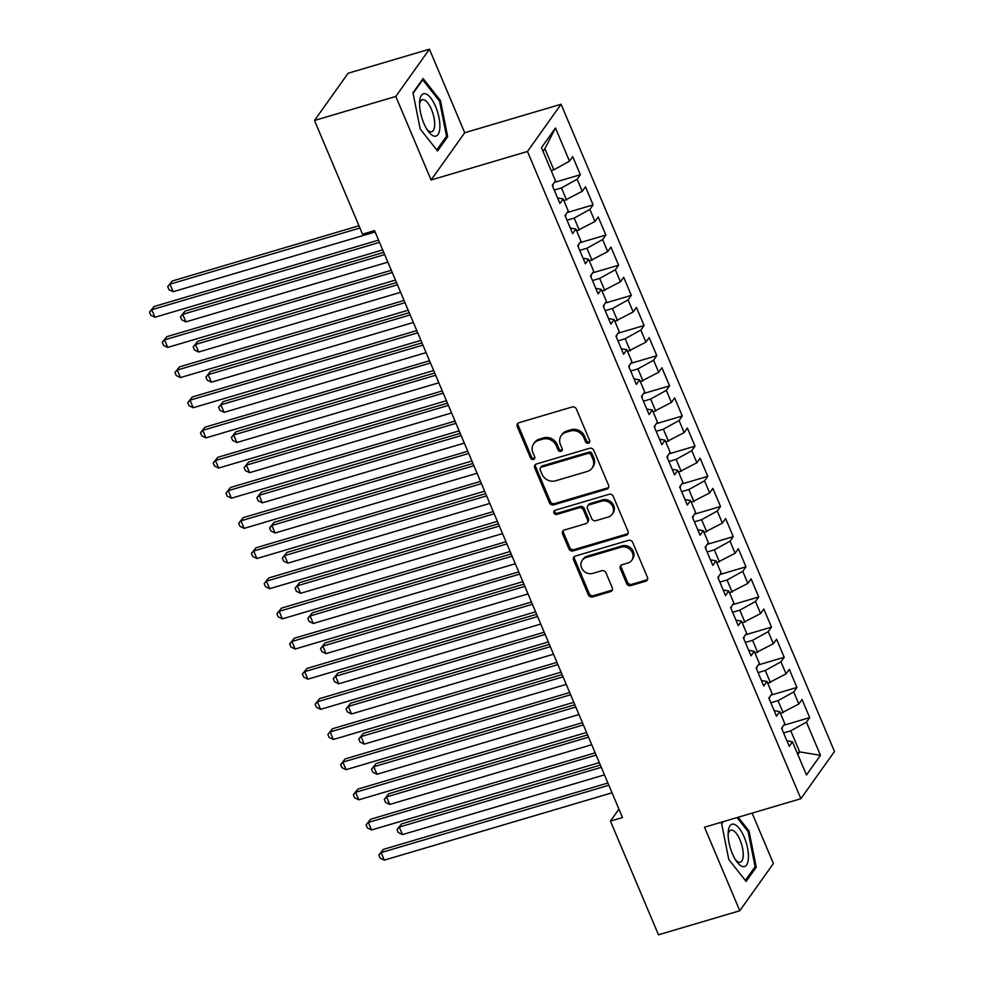 <?xml version="1.0" encoding="UTF-8"?>
<svg xmlns="http://www.w3.org/2000/svg" width="984" height="984" viewBox="0 0 984 984"><rect width="100%" height="100%" fill="white"/><g stroke="black" fill="none" stroke-linecap="round" stroke-linejoin="round"><path stroke-width="1.48" d="M588.457 443.206A2.337 2.066 -144.6 0 0 589.65 440.524L576.366 409.061A3.333 2.952 -144.6 0 0 572.159 406.982L518.949 422.714A3.333 2.952 -144.6 0 0 517.24 426.552L530.524 458.003A2.337 2.066 -144.6 0 0 534.496 458.741A2.337 2.066 -144.6 0 0 534.669 456.785L532.947 452.714A10.664 9.459 -144.6 0 1 533.722 443.735A10.664 9.459 -144.6 0 1 538.408 440.438L542.836 439.122A10.664 9.459 -144.6 0 1 556.292 445.801L558.014 449.873A2.337 2.066 -144.6 0 0 561.987 450.611A2.337 2.066 -144.6 0 0 562.159 448.655L560.437 444.583A10.664 9.459 -144.6 0 1 561.212 435.604A10.664 9.459 -144.6 0 1 565.898 432.308L570.326 431.004A10.664 9.459 -144.6 0 1 583.795 437.671L585.505 441.742A2.337 2.066 -144.6 0 0 588.457 443.206M561.212 435.604L562.122 434.325A10.664 9.459 -144.6 0 1 566.809 431.029L571.237 429.725A10.664 9.459 -144.6 0 1 584.693 436.404L586.415 440.463A2.337 2.066 -144.6 0 0 589.797 441.742M518.027 423.169A3.333 2.952 -144.6 0 0 518.15 425.272L531.434 456.724A2.337 2.066 -144.6 0 0 534.804 458.003M533.722 443.735L534.632 442.456A10.664 9.459 -144.6 0 1 539.306 439.159L543.746 437.855A10.664 9.459 -144.6 0 1 557.202 444.522L558.924 448.593A2.337 2.066 -144.6 0 0 562.294 449.873M626.611 583.524A3.333 2.952 -144.6 0 0 630.818 585.615L645.75 581.2A3.333 2.952 -144.6 0 0 647.447 577.362L632.7 542.43A3.333 2.952 -144.6 0 0 628.493 540.351L575.283 556.083A3.333 2.952 -144.6 0 0 573.574 559.921L588.334 594.853A3.333 2.952 -144.6 0 0 592.54 596.931L610.572 591.605A3.333 2.952 -144.6 0 0 612.269 587.768L605.959 572.823A3.333 2.952 -144.6 0 0 601.753 570.732L592.811 573.377A8.918 7.909 -144.6 0 1 582.922 570.056A8.918 7.909 -144.6 0 1 582.208 560.29A8.918 7.909 -144.6 0 1 586.12 557.534L621.15 547.178A8.918 7.909 -144.6 0 1 631.039 550.499A8.918 7.909 -144.6 0 1 631.753 560.265A8.918 7.909 -144.6 0 1 627.841 563.02L621.999 564.742A3.333 2.952 -144.6 0 0 620.301 568.58L626.611 583.524L627.521 582.257A3.333 2.952 -144.6 0 0 631.728 584.336L646.66 579.92A3.333 2.952 -144.6 0 0 647.57 579.465M622.491 817.532L374.56 230.625L362.518 234.18L314.486 120.478L395.802 96.444L431.09 179.986L527.461 151.487L800.865 798.713L704.495 827.212L739.784 910.754L658.468 934.8L610.437 821.099L622.491 817.532M606.857 489.134A3.333 2.952 -144.6 0 0 608.567 485.296L593.807 450.364A3.333 2.952 -144.6 0 0 589.601 448.273L536.391 464.017A3.333 2.952 -144.6 0 0 534.681 467.843L549.441 502.775A3.333 2.952 -144.6 0 0 553.648 504.866L606.857 489.134L607.768 487.855A3.333 2.952 -144.6 0 0 608.678 487.4M613.253 496.403L628.013 531.335A3.333 2.952 -144.6 0 1 626.304 535.161L573.094 550.905A3.333 2.952 -144.6 0 1 568.887 548.814L562.565 533.869A3.333 2.952 -144.6 0 1 564.275 530.032L585.849 523.648A3.333 2.952 -144.6 0 0 587.559 519.81L583.377 509.897A3.333 2.952 -144.6 0 0 579.17 507.805L556.698 514.447A2.337 2.066 -144.6 0 1 554.951 510.315L609.047 494.312A3.333 2.952 -144.6 0 1 613.253 496.403M527.461 151.487L561.089 104.242L834.494 751.481L800.865 798.713M554.373 182.409L580.363 174.722L572.725 156.628L569.49 161.167L555.48 127.981L541.483 147.649L555.505 180.822L552.27 185.361L559.921 203.454L563.143 198.916L568.235 210.982L565.013 215.521L572.651 233.614L575.886 229.075L580.978 241.142L577.756 245.68L585.394 263.773L588.629 259.235L593.721 271.301L590.498 275.84L598.137 293.933L601.359 289.394L606.464 301.461L603.229 305.999L610.88 324.093L614.102 319.554L619.194 331.62L615.972 336.159L623.622 354.252L626.845 349.714L631.937 361.78L628.714 366.319L636.353 384.412L639.588 379.873L644.68 391.939L641.457 396.478L649.096 414.572L652.318 410.045L657.423 422.099L654.188 426.638L661.838 444.731L665.061 440.205L670.166 452.259L666.931 456.797L674.581 474.891L677.804 470.364L682.896 482.418L679.673 486.957L687.312 505.05L690.547 500.524L695.639 512.578L692.416 517.117L700.054 535.21L703.289 530.683L708.382 542.737L705.159 547.276L712.797 565.37L716.02 560.843L721.124 572.897L717.889 577.436L725.54 595.529L728.763 591.003L733.855 603.057L730.632 607.595L738.283 625.689L741.505 621.162L746.598 633.216L743.375 637.755L751.013 655.848L754.248 651.322L759.341 663.388L756.118 667.915L763.756 686.008L766.979 681.481L772.083 693.548L768.848 698.074L776.499 716.168L779.722 711.641L784.826 723.707L781.591 728.234L789.242 746.327L792.464 741.801L786.893 740.78M580.363 174.722L577.141 179.26L582.233 191.327L563.93 200.773M567.104 212.569L593.106 204.881L585.468 186.788L582.233 191.327M593.106 204.881L589.883 209.42L594.976 221.486L576.661 230.933M579.847 242.728L605.849 235.041L598.198 216.947L594.976 221.486M605.849 235.041L602.626 239.579L607.718 251.646L589.404 261.092M592.589 272.888L618.592 265.2L610.941 247.107L607.718 251.646M618.592 265.2L615.357 269.739L620.461 281.805L602.147 291.252M605.332 303.06L631.322 295.36L623.684 277.267L620.461 281.805M631.322 295.36L628.099 299.899L633.192 311.965L614.889 321.411M618.063 333.219L644.065 325.532L636.427 307.426L633.192 311.965M644.065 325.532L640.842 330.058L645.934 342.124L627.62 351.571M630.806 363.379L656.808 355.691L649.157 337.586L645.934 342.124M656.808 355.691L653.585 360.218L658.677 372.284L640.363 381.731M643.548 393.538L669.551 385.851L661.9 367.745L658.677 372.284M669.551 385.851L666.316 390.377L671.42 402.444L653.105 411.89M656.291 423.698L682.281 416.011L674.643 397.905L671.42 402.444M682.281 416.011L679.058 420.537L684.151 432.603L665.848 442.05M669.022 453.858L695.024 446.17L687.385 428.065L684.151 432.603M695.024 446.17L691.801 450.697L696.893 462.763L678.591 472.209M681.764 484.017L707.767 476.33L700.128 458.224L696.893 462.763M707.767 476.33L704.544 480.856L709.636 492.923L691.321 502.369M694.507 514.177L720.509 506.489L712.859 488.384L709.636 492.923M720.509 506.489L717.274 511.016L722.379 523.082L704.064 532.529M707.25 544.337L733.252 536.649L725.602 518.543L722.379 523.082M733.252 536.649L730.017 541.175L735.122 553.242L716.807 562.688M719.993 574.496L745.983 566.809L738.344 548.703L735.122 553.242M745.983 566.809L742.76 571.335L747.852 583.401L729.55 592.848M732.723 604.656L758.726 596.968L751.087 578.875L747.852 583.401M758.726 596.968L755.503 601.495L760.595 613.561L742.28 623.007M745.466 634.815L771.468 627.128L763.818 609.034L760.595 613.561M771.468 627.128L768.246 631.654L773.338 643.721L755.023 653.167M758.209 664.975L784.211 657.287L776.561 639.194L773.338 643.721M784.211 657.287L780.976 661.814L786.081 673.88L767.766 683.326M770.952 695.135L796.942 687.447L789.303 669.354L786.081 673.88M796.942 687.447L793.719 691.973L798.811 704.04L780.509 713.486M783.682 725.294L809.684 717.607L802.046 699.513L798.811 704.04M809.684 717.607L806.462 722.133L820.471 755.318L806.474 774.974L792.464 741.801M779.722 711.641L774.15 710.62M797.065 752.699L799.697 751.924L790.779 730.804L783.584 732.932M806.462 722.133L790.779 730.804M820.471 755.318L799.697 751.924L797.839 754.531M766.979 681.481L761.407 680.461M783.129 712.711L778.036 700.645L770.841 702.773M793.719 691.973L778.036 700.645M754.248 651.322L748.676 650.289M770.398 682.552L765.294 670.485L758.098 672.613M780.976 661.814L765.294 670.485M741.505 621.162L735.934 620.129M757.655 652.392L752.563 640.326L745.355 642.454M768.246 631.654L752.563 640.326M728.763 591.003L723.191 589.969M744.913 622.232L739.82 610.166L732.625 612.294M755.503 601.495L739.82 610.166M716.02 560.843L710.448 559.81M732.17 592.073L727.078 580.006L719.882 582.134M742.76 571.335L727.078 580.006M703.289 530.683L697.705 529.65M719.439 561.913L714.335 549.847L707.139 551.975M730.017 541.175L714.335 549.847M690.547 500.524L684.975 499.491M706.696 531.754L701.604 519.687L694.396 521.815M717.274 511.016L701.604 519.687M677.804 470.364L672.232 469.331M693.954 501.594L688.861 489.528L681.654 491.656M704.544 480.856L688.861 489.528M665.061 440.205L659.489 439.171M681.211 471.434L676.119 459.368L668.923 461.496M691.801 450.697L676.119 459.368M652.318 410.045L646.746 409.012M668.48 441.275L663.376 429.208L656.18 431.336M679.058 420.537L663.376 429.208M639.588 379.873L634.016 378.852M655.738 411.115L650.633 399.049L643.438 401.177M666.316 390.377L650.633 399.049M626.845 349.714L621.273 348.693M642.995 380.956L637.903 368.889L630.695 371.017M653.585 360.218L637.903 368.889M614.102 319.554L608.53 318.533M630.252 350.796L625.16 338.73L617.964 340.858M640.842 330.058L625.16 338.73M601.359 289.394L595.787 288.373M617.509 320.636L612.417 308.57L605.221 310.698M628.099 299.899L612.417 308.57M588.629 259.235L583.045 258.214M604.779 290.477L599.674 278.411L592.479 280.538M615.357 269.739L599.674 278.411M575.886 229.075L570.314 228.054M592.036 260.317L586.944 248.251L579.736 250.379M602.626 239.579L586.944 248.251M563.143 198.916L557.571 197.895M579.293 230.145L574.201 218.091L566.993 220.219M589.883 209.42L574.201 218.091M566.55 199.986L561.458 187.932L554.263 190.06M577.141 179.26L561.458 187.932M618.948 809.155L610.437 821.099M739.784 910.754L773.412 863.521L752.12 813.128M431.09 179.986L464.719 132.742L429.43 49.2L395.802 96.444M429.43 49.2L348.115 73.246L314.486 120.478M464.719 132.742L561.089 104.242M569.49 161.167L553.82 169.826L544.89 148.719L543.045 151.327M553.82 169.826L551.188 170.613M555.48 127.981L544.89 148.719M447.683 136.727L440.451 100.516L423.095 78.523L412.972 92.754L420.193 128.965L437.56 150.958L447.683 136.727L445.777 137.293M722.477 821.898L721.53 823.227L728.763 859.438L746.118 881.43L756.241 867.199L749.021 830.988L738.172 817.249M535.481 464.473A3.333 2.952 -144.6 0 0 535.591 466.576L550.351 501.508A3.333 2.952 -144.6 0 0 554.558 503.587L607.768 487.855M591.04 454.842A2.337 2.066 -144.6 0 0 588.1 453.39L541.397 467.191A2.337 2.066 -144.6 0 0 540.191 469.885L542.012 474.177A10.664 9.459 -144.6 0 0 555.468 480.844L587.399 471.41A10.664 9.459 -144.6 0 0 592.085 468.113A10.664 9.459 -144.6 0 0 592.86 459.134L591.04 454.842L591.95 453.562A2.337 2.066 -144.6 0 0 589.01 452.111L588.1 453.39M540.364 467.917L541.274 466.637A2.337 2.066 -144.6 0 1 542.295 465.924L589.01 452.111M592.085 468.113L592.995 466.846A10.664 9.459 -144.6 0 0 593.77 457.855L592.86 459.134M591.95 453.562L593.77 457.855M563.365 530.487A3.333 2.952 -144.6 0 0 563.475 532.59L569.798 547.534A3.333 2.952 -144.6 0 0 574.004 549.625L627.214 533.894A3.333 2.952 -144.6 0 0 628.124 533.426M587.313 522.615L588.223 521.348A3.333 2.952 -144.6 0 0 588.469 518.531L584.275 508.617A3.333 2.952 -144.6 0 0 580.068 506.539L557.608 513.181L556.698 514.447M554.521 510.487A2.337 2.066 -144.6 0 0 557.608 513.181M608.247 517.031A8.918 7.909 -144.6 0 0 612.159 514.275A8.918 7.909 -144.6 0 0 611.445 504.509A8.918 7.909 -144.6 0 0 601.556 501.188L589.219 504.841A3.333 2.952 -144.6 0 0 587.51 508.679L591.704 518.593A3.333 2.952 -144.6 0 0 595.91 520.671L608.247 517.031M612.159 514.275L613.069 512.996A8.918 7.909 -144.6 0 0 612.356 503.23A8.918 7.909 -144.6 0 0 602.466 499.909L601.556 501.188M587.755 505.862L588.666 504.595A3.333 2.952 -144.6 0 1 590.129 503.562L602.466 499.909M621.088 565.197A3.333 2.952 -144.6 0 0 621.212 567.301L627.521 582.257M631.753 560.265L632.663 558.986A8.918 7.909 -144.6 0 0 631.949 549.22A8.918 7.909 -144.6 0 0 622.06 545.899L621.15 547.178M582.208 560.29L583.118 559.01A8.918 7.909 -144.6 0 1 587.03 556.255L622.06 545.899M574.373 556.538A3.333 2.952 -144.6 0 0 574.484 558.641L589.244 593.573A3.333 2.952 -144.6 0 0 593.45 595.652L611.482 590.326A3.333 2.952 -144.6 0 0 612.392 589.871M439.307 100.848L440.451 100.516M747.877 831.32L749.021 830.988M754.347 867.765L756.241 867.199M553.094 184.205L552.947 185.73A8.991 2.374 157.1 0 1 552.602 186.136M358.963 225.779L172.237 280.993L169.961 284.179L173.147 291.719L375.138 231.99M359.91 228.017L169.961 284.179L167.686 286.651L172.237 280.993M173.147 291.719L168.953 289.665L167.686 286.651M378.582 240.133L154.058 306.528L151.782 309.714L379.529 242.371M154.968 317.254L150.773 315.2L149.506 312.174L151.782 309.714L154.968 317.254L382.714 249.911M149.506 312.174L154.058 306.528M565.837 214.364L565.689 215.89A8.991 2.374 157.1 0 1 565.345 216.296M383.748 252.371L184.967 311.153L182.704 314.339L185.89 321.879L387.881 262.15M384.695 254.61L182.704 314.339L180.429 316.811L184.967 311.153M185.89 321.879L181.696 319.825L180.429 316.811M578.58 244.524L578.42 246.049A8.991 2.374 157.1 0 1 578.075 246.455M396.49 282.531L197.71 341.313L195.435 344.498L198.62 352.038L400.623 292.31M397.438 284.77L195.435 344.498L193.159 346.971L197.71 341.313M198.62 352.038L194.438 349.984L193.159 346.971M391.324 270.293L166.8 336.688L164.525 339.874L392.272 272.531M167.71 347.413L163.516 345.359L162.249 342.334L164.525 339.874L167.71 347.413L395.457 280.071M162.249 342.334L166.8 336.688M404.067 300.452L179.531 366.847L177.268 370.033L405.002 302.691M180.453 377.573L176.259 375.519L174.98 372.506L177.268 370.033L180.453 377.573L408.188 310.231M174.98 372.506L179.531 366.847M439.848 127.748A22.066 8.364 73.5 0 0 430.82 98.08A22.066 8.364 73.5 0 0 419.627 101.696A22.066 8.364 73.5 0 0 419.602 102.09A22.066 8.364 73.5 0 0 428.434 131.512A22.066 8.364 73.5 0 0 439.848 127.748M427.142 129.642A16.703 6.335 73.5 0 0 431.718 131.745A16.703 6.335 73.5 0 0 434.645 125.448A16.703 6.335 73.5 0 0 430.684 107.748A16.703 6.335 73.5 0 0 422.247 99.716A16.703 6.335 73.5 0 0 419.553 103.96M413.083 93.357L422.714 79.827L439.541 101.131L446.539 136.222L436.761 149.962M422.025 80.036L422.714 79.827M748.406 858.22A22.066 8.364 73.5 0 0 739.378 828.553A22.066 8.364 73.5 0 0 728.185 832.169A22.066 8.364 73.5 0 0 728.16 832.562A22.066 8.364 73.5 0 0 737.004 861.984A22.066 8.364 73.5 0 0 748.406 858.22M735.712 860.114A16.703 6.335 73.5 0 0 740.275 862.218A16.703 6.335 73.5 0 0 743.203 855.92A16.703 6.335 73.5 0 0 739.255 838.22A16.703 6.335 73.5 0 0 730.804 830.189A16.703 6.335 73.5 0 0 728.111 834.432M721.653 823.829L723.179 821.689M737.041 817.593L748.098 831.603L755.109 866.695L745.331 880.434M591.31 274.684L591.163 276.209A8.991 2.374 157.1 0 1 590.818 276.615M409.233 312.691L210.453 371.472L208.178 374.658L211.363 382.198L413.366 322.469M410.18 314.929L208.178 374.658L205.902 377.13L210.453 371.472M211.363 382.198L207.181 380.144L205.902 377.13M604.053 304.843L603.905 306.368A8.991 2.374 157.1 0 1 603.561 306.774M421.976 342.85L223.196 401.632L220.92 404.818L224.106 412.358L426.109 352.629M422.923 345.089L220.92 404.818L218.645 407.29L223.196 401.632M224.106 412.358L219.912 410.303L218.645 407.29M416.798 330.612L192.274 397.007L189.998 400.193L417.745 332.85M193.184 407.733L189.002 405.679L187.723 402.665L189.998 400.193L193.184 407.733L420.931 340.39M187.723 402.665L192.274 397.007M429.541 360.771L205.016 427.167L202.741 430.352L430.488 363.01M205.927 437.892L201.745 435.838L200.465 432.825L202.741 430.352L205.927 437.892L433.673 370.55M200.465 432.825L205.016 427.167M616.796 335.003L616.648 336.528A8.991 2.374 157.1 0 1 616.304 336.934M434.707 373.01L235.939 431.791L233.663 434.977L236.849 442.517L438.839 382.788M435.654 375.248L233.663 434.977L231.388 437.449L235.939 431.791M236.849 442.517L232.655 440.463L231.388 437.449M442.283 390.931L217.759 457.326L215.484 460.512L443.231 393.169M218.669 468.052L214.475 465.998L213.208 462.984L215.484 460.512L218.669 468.052L446.416 400.709M213.208 462.984L217.759 457.326M629.539 365.162L629.391 366.688A8.991 2.374 157.1 0 1 629.047 367.094M447.449 403.169L248.669 461.951L246.406 465.137L249.592 472.677L451.582 412.948M448.397 405.408L246.406 465.137L244.118 467.609L248.669 461.951M249.592 472.677L245.397 470.623L244.118 467.609M455.026 421.091L230.49 487.486L228.227 490.672L455.973 423.329M231.412 498.212L227.218 496.157L225.951 493.144L228.227 490.672L231.412 498.212L459.147 430.869M225.951 493.144L230.49 487.486M642.281 395.322L642.121 396.847A8.991 2.374 157.1 0 1 641.777 397.253M460.192 433.329L261.412 492.111L259.136 495.309L262.322 502.849L464.325 443.108M461.139 435.568L259.136 495.309L256.861 497.769L261.412 492.111M262.322 502.849L258.14 500.782L256.861 497.769M655.012 425.482L654.864 427.007A8.991 2.374 157.1 0 1 654.52 427.413M472.935 463.489L274.155 522.27L271.879 525.468L275.065 533.008L477.068 473.267M473.882 465.727L271.879 525.468L269.604 527.928L274.155 522.27M275.065 533.008L270.883 530.942L269.604 527.928M667.755 455.641L667.607 457.166A8.991 2.374 157.1 0 1 667.263 457.572M485.678 493.648L286.897 552.43L284.622 555.628L287.808 563.168L489.798 503.427M486.613 495.887L284.622 555.628L282.346 558.088L286.897 552.43M287.808 563.168L283.613 561.101L282.346 558.088M680.497 485.801L680.35 487.326A8.991 2.374 157.1 0 1 680.005 487.732M498.408 523.808L299.628 582.589L297.365 585.788L300.55 593.327L502.541 533.586M499.355 526.046L297.365 585.788L295.077 588.247L299.628 582.589M300.55 593.327L296.356 591.261L295.077 588.247M693.24 515.96L693.08 517.486A8.991 2.374 157.1 0 1 692.736 517.891M511.151 553.967L312.371 612.749L310.095 615.947L313.281 623.487L515.284 563.758M512.098 556.206L310.095 615.947L307.82 618.407L312.371 612.749M313.281 623.487L309.099 621.421L307.82 618.407M705.971 546.12L705.823 547.645A8.991 2.374 157.1 0 1 705.479 548.051M523.894 584.127L325.114 642.909L322.838 646.107L326.024 653.647L528.027 593.918M524.841 586.378L322.838 646.107L320.563 648.567L325.114 642.909M326.024 653.647L321.842 651.58L320.563 648.567M718.714 576.28L718.566 577.805A8.991 2.374 157.1 0 1 718.222 578.211M536.637 614.287L337.856 673.068L335.581 676.266L338.767 683.806L540.757 624.077M537.584 616.538L335.581 676.266L333.305 678.726L337.856 673.068M338.767 683.806L334.572 681.74L333.305 678.726M731.456 606.439L731.309 607.964A8.991 2.374 157.1 0 1 730.964 608.37M549.367 644.446L350.599 703.228L348.324 706.426L351.509 713.966L553.5 654.237M550.314 646.697L348.324 706.426L346.048 708.886L350.599 703.228M351.509 713.966L347.315 711.899L346.048 708.886M744.199 636.599L744.052 638.124A8.991 2.374 157.1 0 1 743.695 638.53M562.11 674.606L363.33 733.388L361.067 736.586L364.252 744.125L566.243 684.397M563.057 676.857L361.067 736.586L358.779 739.046L363.33 733.388M364.252 744.125L360.058 742.059L358.779 739.046M467.757 451.25L243.232 517.645L240.969 520.831L468.704 453.489M244.143 528.371L239.961 526.317L238.681 523.303L240.969 520.831L244.143 528.371L471.889 461.029M238.681 523.303L243.232 517.645M480.499 481.41L255.975 547.805L253.7 550.991L481.447 483.648M256.885 558.531L252.703 556.477L251.424 553.463L253.7 550.991L256.885 558.531L484.632 491.188M251.424 553.463L255.975 547.805M493.242 511.569L268.718 577.965L266.443 581.163L494.189 513.808M269.628 588.703L265.434 586.636L264.167 583.623L266.443 581.163L269.628 588.703L497.375 521.348M264.167 583.623L268.718 577.965M505.985 541.729L281.461 608.124L279.185 611.322L506.932 543.967M282.371 618.862L278.177 616.796L276.91 613.782L279.185 611.322L282.371 618.862L510.118 551.507M276.91 613.782L281.461 608.124M518.728 571.889L294.191 638.284L291.928 641.482L519.663 574.127M295.114 649.022L290.92 646.955L289.64 643.942L291.928 641.482L295.114 649.022L522.848 581.667M289.64 643.942L294.191 638.284M531.458 602.048L306.934 668.444L304.659 671.641L532.406 604.287M307.844 679.181L303.662 677.115L302.383 674.101L304.659 671.641L307.844 679.181L535.591 611.827M302.383 674.101L306.934 668.444M544.201 632.208L319.677 698.603L317.401 701.801L545.148 634.459M320.587 709.341L316.405 707.275L315.126 704.261L317.401 701.801L320.587 709.341L548.334 641.999M315.126 704.261L319.677 698.603M556.944 662.367L332.42 728.763L330.144 731.961L557.891 664.618M333.33 739.501L329.136 737.434L327.869 734.421L330.144 731.961L333.33 739.501L561.077 672.158M327.869 734.421L332.42 728.763M569.687 692.527L345.15 758.922L342.887 762.12L570.634 694.778M346.073 769.66L341.878 767.594L340.612 764.58L342.887 762.12L346.073 769.66L573.807 702.318M340.612 764.58L345.15 758.922M756.942 666.758L756.782 668.284A8.991 2.374 157.1 0 1 756.438 668.689M574.853 704.765L376.072 763.547L373.797 766.745L376.983 774.285L578.986 714.556M575.8 707.016L373.797 766.745L371.522 769.205L376.072 763.547M376.983 774.285L372.801 772.219L371.522 769.205M582.417 722.686L357.893 789.082L355.618 792.28L583.364 724.937M358.803 799.82L354.621 797.753L353.342 794.74L355.618 792.28L358.803 799.82L586.55 732.477M353.342 794.74L357.893 789.082M769.673 696.918L769.525 698.443A8.991 2.374 157.1 0 1 769.181 698.849M587.596 734.937L388.815 793.707L386.54 796.905L389.726 804.445L591.728 744.716M588.543 737.176L386.54 796.905L384.264 799.365L388.815 793.707M389.726 804.445L385.531 802.378L384.264 799.365M595.16 752.846L370.636 819.241L368.36 822.439L596.107 755.097M371.546 829.979L367.364 827.913L366.085 824.899L368.36 822.439L371.546 829.979L599.293 762.637M366.085 824.899L370.636 819.241M782.415 727.078L782.268 728.603A8.991 2.374 157.1 0 1 781.923 729.009M600.326 765.097L401.558 823.866L399.283 827.064L402.468 834.604L604.459 774.875M601.273 767.336L399.283 827.064L397.007 829.524L401.558 823.866M402.468 834.604L398.274 832.538L397.007 829.524M607.903 783.018L383.379 849.401L381.103 852.599L608.85 785.257M384.289 860.139L380.095 858.073L378.828 855.059L381.103 852.599L384.289 860.139L612.036 792.796M378.828 855.059L383.379 849.401M584.693 436.404L583.795 437.671M571.237 429.725L570.326 431.004M566.809 431.029L565.898 432.308M558.924 448.593L558.014 449.873M557.202 444.522L556.292 445.801M543.746 437.855L542.836 439.122M539.306 439.159L538.408 440.438M531.434 456.724L530.524 458.003M518.15 425.272L517.24 426.552M586.415 440.463L585.505 441.742M554.558 503.587L553.648 504.866M550.351 501.508L549.441 502.775M535.591 466.576L534.681 467.843M542.295 465.924L541.397 467.191M627.214 533.894L626.304 535.161M574.004 549.625L573.094 550.905M569.798 547.534L568.887 548.814M563.475 532.59L562.565 533.869M588.469 518.531L587.559 519.81M584.275 508.617L583.377 509.897M580.068 506.539L579.17 507.805M590.129 503.562L589.219 504.841M621.212 567.301L620.301 568.58M587.03 556.255L586.12 557.534M611.482 590.326L610.572 591.605M593.45 595.652L592.54 596.931M589.244 593.573L588.334 594.853M574.484 558.641L573.574 559.921M646.66 579.92L645.75 581.2M631.728 584.336L630.818 585.615M552.959 185.582L552.639 184.832M565.702 215.742L565.382 214.992M578.444 245.902L578.125 245.151M591.175 276.061L590.867 275.311M603.918 306.221L603.598 305.471M616.661 336.38L616.341 335.63M629.403 366.54L629.083 365.79M642.146 396.7L641.826 395.949M654.877 426.859L654.569 426.109M667.619 457.019L667.3 456.268M680.362 487.178L680.042 486.44M693.105 517.338L692.785 516.6M705.836 547.498L705.528 546.76M718.578 577.669L718.259 576.919M731.321 607.829L731.001 607.079M744.064 637.989L743.744 637.238M756.807 668.148L756.487 667.398M769.537 698.308L769.23 697.558M782.28 728.467L781.96 727.717"/></g></svg>
